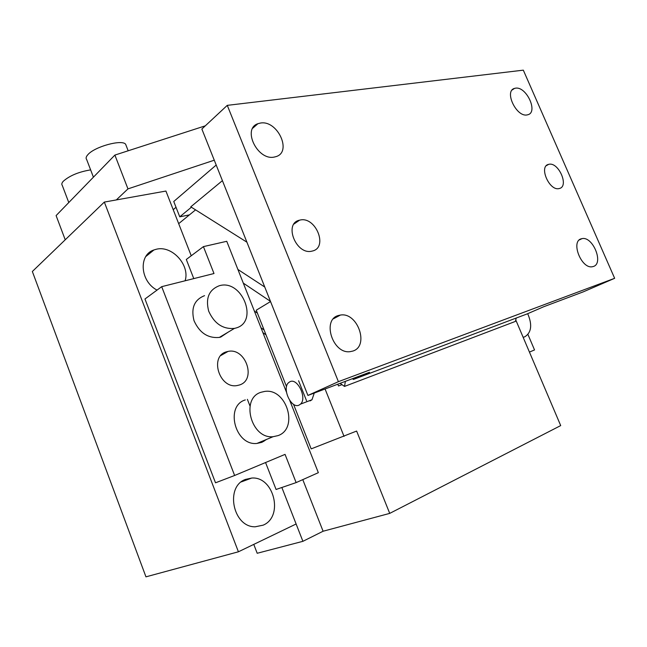 <?xml version="1.0" encoding="UTF-8"?>
<svg xmlns="http://www.w3.org/2000/svg" width="647" height="647" viewBox="0 0 647 647"><rect width="100%" height="100%" fill="white"/><g stroke="black" fill="none" stroke-linecap="round" stroke-linejoin="round"><path stroke-width="0.97" d="M191.237 255.767L165.923 191.051L116.314 199.931L127.96 188.884L214.27 160.197M302.78 479.629L323.096 531.236L302.901 541.321L281.849 487.49L296.124 523.989L238.411 551.794L104.329 202.074L32.35 271.497L145.955 576.841L238.411 551.794M127.96 188.884L114.891 155.078L205.317 125.825M65.226 239.786L56.103 215.588L114.891 155.078M90.629 169.886C78.78 171.851 69.682 175.628 63.333 181.217C61.78 182.931 61.425 184.314 62.258 185.357L68.776 202.543M126.246 145.818L125.655 144.297C122.299 139.113 94.608 146.618 87.879 154.665C86.051 156.687 85.647 158.313 86.666 159.534L93.419 177.173M527.952 334.483L534.535 349.946L529.432 352.081M239.479 384.981C256.827 379.805 245.609 347.293 228.035 351.426L226.515 351.806C209.224 356.182 219.333 388.968 237.061 385.563L239.479 384.981M235.856 328.045C259.253 321.988 242.091 278.711 219.236 285.756L219.228 285.764C208.908 289.807 205.398 298.291 208.706 311.223C214.359 323.654 222.932 329.38 234.424 328.409L235.856 328.045M278.113 435.593C299.019 428.314 286.435 387.779 264.647 391.435L261.089 392.26C240.272 398.22 251.093 439.2 273.091 436.701L278.113 435.593M523.14 337.289L524.733 336.844C531.478 332.558 532.473 324.834 527.701 313.682M204.557 295.663C194.343 299.698 190.833 308.053 194.027 320.718C199.543 332.882 207.978 338.446 219.333 337.427L220.756 337.063L228.148 332.154M245.318 399.919C224.711 405.879 235.168 445.985 256.924 443.438L261.898 442.33L266.58 439.418M286.459 392.147L226.749 241.299L203.425 246.62L213.995 273.527L161.693 286.67L234.626 475.48L285.052 454.38L296.132 482.597L318.34 472.682L289.799 400.582M245.448 479.427C224.816 486.601 232.912 527.354 255.201 526.795L263.159 525.162C283.976 516.549 273.891 476.16 251.707 478.052L245.448 479.427M185.099 280.79C190.283 265.262 171.997 245.067 156.291 249.257L153.986 249.936C138.288 254.74 140.075 281.388 157.035 290.099M234.626 475.48L215.516 482.808L144.96 298.995L161.693 286.67M265.561 462.532L276.075 489.472L296.132 482.597M193.776 278.606L186.304 259.471L203.425 246.62M116.314 199.931L104.329 202.074M253.778 544.394L257.199 553.274L302.901 541.321M299.076 405.111L300.515 404.116C307.414 398.18 297.385 377.355 289.824 381.795L288.643 382.612C281.623 388.281 291.279 409.219 299.076 405.111M310.075 400.914L311.983 399.749L314.272 393.053M270.543 301.551L256.252 310.196L286.54 386.671M293.528 404.31L311.183 448.881L356.626 431.056L389.72 513.386L323.096 531.236M325.069 388.993L344.042 436.393M515.756 319.925L560.698 425.589L389.72 513.386M341.98 384.65L338.494 385.968L337.791 384.205M306.549 400.76L298.59 380.743M266.014 334.847L262.908 332.655M263.83 441.4L263.547 440.68M250.017 406.09L247.38 399.336M173.21 209.677L176.024 207.299M216.203 165.042L173.752 201.492L179.753 216.826L189.417 214.885L178.677 223.66M222.414 180.65L190.768 206.838L246.911 242.18M191.383 207.226L179.753 216.826M527.127 313.924L543.617 306.775L583.238 291.87L614.65 278.307L338.405 381.665L307.923 395.438L369.542 372.26L353.432 379.449L527.127 313.924M254.352 311.029L257.417 313.148M352.38 378.713L353.432 379.449M195.572 209.863L189.417 214.885M237.894 269.459L264.769 287.042M243.304 283.127L270.47 301.356M614.65 278.307L523.318 70.159L227.275 105.356L201.864 129.036L307.923 395.438M516.241 318.033L515.368 321.422L344.503 386.421L340.104 383.331M345.393 381.342L344.503 386.421M264.081 329.97L260.984 327.794M227.275 105.356L338.405 381.665M559.307 188.512C569.457 186.53 558.498 161.54 548.745 164.338L548.648 164.362C538.45 166.133 549.376 191.383 559.154 188.552L559.307 188.512M352.866 351.062C369.591 346.088 357.613 311.854 340.403 315.065L338.454 315.493C321.68 319.594 332.679 354.232 350.084 351.661L352.866 351.062M527.143 114.907L527.815 114.754C538.539 112.279 526.302 86.027 515.465 88.186L514.494 88.404C503.867 91.001 516.468 117.463 527.143 114.907M312.331 251.036C328.579 247.647 315.599 215.807 299.804 220.126L299.553 220.182C283.386 223.288 296.124 255.339 311.935 251.133L312.331 251.036M593.372 266.483C604.047 263.45 592.806 236.042 582.017 238.63L581.281 238.808C570.468 241.323 581.394 269.112 592.328 266.742L593.372 266.483M274.247 157.067L275.986 156.631C292.428 152.013 277.506 119.865 260.466 123.051L257.943 123.69C241.889 128.713 257.555 160.86 274.247 157.067M125.655 144.297L128.171 150.775M220.894 355.494L228.035 351.426M219.333 337.427L234.424 328.409M256.924 443.438L273.091 436.701M241.291 481.91L251.707 478.052M145.81 256.527L153.986 249.936M311.983 399.749L300.515 404.116M579.3 239.94L582.017 238.63M333.423 318.801L340.403 315.065M512.157 89.982L514.494 88.404M252.742 128.203L257.943 123.69M294.005 224.016L299.553 220.182M546.375 165.664L548.648 164.362"/></g></svg>
